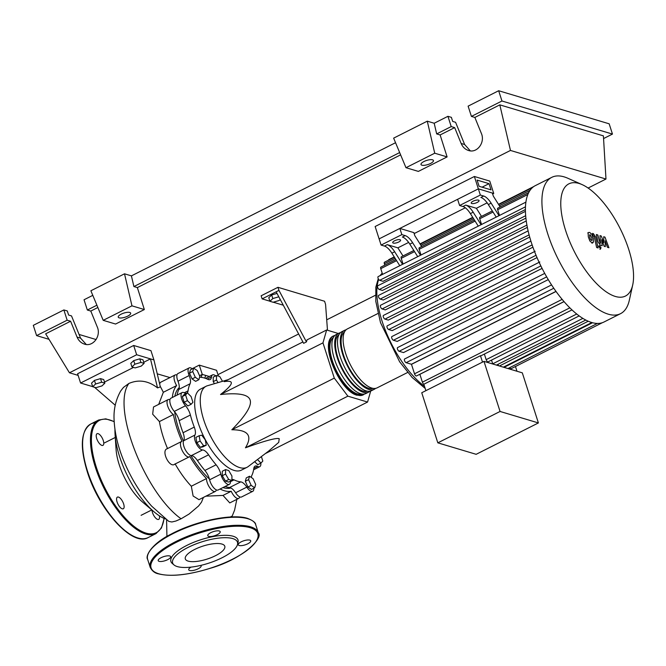 <?xml version="1.0" encoding="UTF-8"?>
<svg xmlns="http://www.w3.org/2000/svg" width="666" height="666" viewBox="0 0 666 666"><rect width="100%" height="100%" fill="white"/><g stroke="black" fill="none" stroke-linecap="round" stroke-linejoin="round"><path stroke-width="1" d="M489.035 183.666L491.017 189.852L479.087 186.28L477.106 180.095L489.035 183.666L482.076 187.179M489.768 181.094L493.739 193.465L478.355 188.853L474.383 176.49L489.768 181.094M414.152 233.583L465.326 207.784M492.649 194.006L493.739 193.465M474.383 176.49L375.141 226.515L379.112 238.886L478.355 188.853L492.34 193.04L493.331 196.137L500.158 206.976M174.65 411.829A56.718 23.143 63.2 0 0 178.455 428.163A56.718 23.143 63.2 0 0 183.475 441.225M190.892 455.536A56.718 23.143 63.2 0 0 209.407 479.004M222.944 487.57A56.718 23.143 63.2 0 0 230.877 487.953M228.08 379.67L207.409 385.747A45.396 18.523 63.2 0 0 206.119 386.255A45.396 18.523 63.2 0 0 203.763 419.971A45.396 18.523 63.2 0 0 246.986 467.324A45.396 18.523 63.2 0 0 248.16 466.591L268.756 450.999L278.721 442.382L279.229 438.678C276.19 437.712 264.926 440.759 245.446 447.802C252.764 435.814 248.235 429.795 231.843 429.761C245.887 415.484 251.981 405.586 250.133 400.058C248.41 394.463 238.545 392.615 220.529 394.505C233.608 384.24 234.832 379.945 224.201 381.635L302.905 341.949M246.986 467.324L241.383 470.154A45.396 18.523 -116.8 0 1 198.16 422.793A45.396 18.523 -116.8 0 1 200.516 389.086L206.119 386.255M280.244 299.484L279.204 300.466L273.118 302.256L269.93 301.298L272.819 298.559L278.813 296.803M272.819 298.559L271.67 294.971L268.781 297.71L269.93 301.298M271.67 294.971L277.006 293.406M338.311 333.483L326.64 329.986L307.018 339.876L306.435 341.908L278.954 290.393L262.129 298.876L269.897 301.199M273.268 302.206L283.3 305.211M278.954 290.393L277.963 287.304L261.139 295.779L262.129 298.876M277.963 287.304L324.575 301.257L325.566 304.354L327.481 330.236M306.435 341.908L303.629 343.323L276.149 291.808M326.64 329.986L322.968 342.865L220.529 394.505M322.968 342.865L334.29 378.113L347.885 396.162L245.446 447.802M334.29 378.113L231.843 429.761M347.885 396.162L367.565 402.048L265.343 453.588M367.565 402.048L370.712 391.017M200.091 441.025L199.151 435.747L201.756 435.198L205.303 439.91L206.252 445.179L203.646 445.737L200.091 441.025L196.845 442.657L195.896 437.387L199.151 435.747M203.646 445.737L200.391 447.377L202.997 446.819L206.252 445.179M200.391 447.377L196.845 442.657M228.729 479.495L225.549 474.067L225.558 469.597L228.746 470.554L231.926 475.974L231.918 480.444L228.729 479.495L225.483 481.127L222.294 475.707L225.549 474.067M222.294 475.707L222.302 471.237L225.558 469.597M225.483 481.127L228.671 482.084L231.918 480.444M254.712 487.787L251.157 485.381L248.56 479.62L249.517 476.257L253.072 478.654L255.669 484.423L254.712 487.787L251.465 489.427L247.91 487.021L251.157 485.381M247.91 487.021L245.313 481.26L248.56 479.62M245.313 481.26L246.27 477.897L249.517 476.257M261.388 456.576L262.82 461.047L260.98 463.078L257.459 459.557M254.678 461.663L257.725 464.718L260.98 463.078M218.023 382.625L216.475 379.978L216.475 375.507L219.672 376.465L222.511 381.31M214.435 383.683L213.22 381.618L216.475 379.978M213.22 381.618L213.228 377.147L216.475 375.507M193.681 368.173L197.244 370.571L199.842 376.34L198.876 379.703L195.321 377.297L192.724 371.536L193.681 368.173L190.434 369.813L189.477 373.176L192.724 371.536M195.321 377.297L192.074 378.937L195.629 381.343L198.876 379.703M192.074 378.937L189.477 373.176M185.581 394.913L187.421 392.882L191.1 396.561L192.932 402.281L191.092 404.304L187.412 400.624L185.581 394.913L182.326 396.553L184.174 394.522L187.421 392.882M187.412 400.624L184.157 402.264L187.837 405.944L191.092 404.304M184.157 402.264L182.326 396.553M179.296 387.487A56.718 23.143 63.2 0 0 174.808 396.253M199.683 376.873A10.315 4.212 63.2 0 0 201.115 377.347A57.401 23.427 -116.8 0 1 207.867 379.37A10.315 4.212 63.2 0 0 210.156 379.545A10.315 4.212 63.2 0 0 211.455 377.014A8.6 3.505 -116.8 0 1 212.537 374.9A8.6 3.505 -116.8 0 1 215.726 375.89M194.264 427.089L183.05 432.742A10.315 4.212 -116.8 0 1 183.699 440.726L194.913 435.073A10.315 4.212 63.2 0 0 194.264 427.089A57.401 23.427 -116.8 0 1 190.384 415.01A10.315 4.212 63.2 0 0 185.498 405.752A8.6 3.505 -116.8 0 1 181.41 397.968A8.6 3.505 -116.8 0 1 182.134 392.557A8.6 3.505 -116.8 0 1 184.249 392.815A10.315 4.212 63.2 0 0 186.788 393.123A10.315 4.212 63.2 0 0 188.053 390.875A57.401 23.427 -116.8 0 1 190.085 383.758A10.315 4.212 63.2 0 0 189.169 375.549A8.6 3.505 -116.8 0 1 189.161 367.898A8.6 3.505 -116.8 0 1 192.308 368.864M183.05 432.742A57.401 23.427 -116.8 0 1 179.171 420.662L190.384 415.01M185.498 405.752L174.284 411.405A10.315 4.212 -116.8 0 1 179.171 420.662M216.1 464.793L204.887 470.446A10.315 4.212 -116.8 0 1 209.615 479.795L220.829 474.142A10.315 4.212 63.2 0 0 216.1 464.793A57.401 23.427 -116.8 0 1 208.591 454.82A10.315 4.212 63.2 0 0 202.589 449.941A8.6 3.505 -116.8 0 1 196.412 443.872A8.6 3.505 -116.8 0 1 194.913 435.073M204.887 470.446A57.401 23.427 -116.8 0 1 197.377 460.472L208.591 454.82M202.589 449.941L191.383 455.594A10.315 4.212 -116.8 0 1 197.377 460.472M240.776 481.884L229.562 487.537A10.315 4.212 -116.8 0 1 235.597 492.773L246.811 487.121A10.315 4.212 63.2 0 0 240.776 481.884A57.401 23.427 -116.8 0 1 234.032 479.87A10.315 4.212 63.2 0 0 231.918 479.603M229.562 487.537A57.401 23.427 -116.8 0 1 225.1 486.488M230.661 481.077A10.315 4.212 63.2 0 0 230.436 482.226A8.6 3.505 -116.8 0 1 229.354 484.34A8.6 3.505 -116.8 0 1 224.692 481.851A8.6 3.505 -116.8 0 1 220.829 474.142M260.831 463.153A8.6 3.505 -116.8 0 1 259.757 466.675A8.6 3.505 -116.8 0 1 257.642 466.425A10.315 4.212 63.2 0 0 255.103 466.117A10.315 4.212 63.2 0 0 253.838 468.365A57.401 23.427 -116.8 0 1 251.806 475.482A10.315 4.212 63.2 0 0 251.382 477.514M177.073 395.113A57.401 23.427 -116.8 0 1 178.871 389.41L190.085 383.758M189.169 375.549L177.955 381.202A10.315 4.212 -116.8 0 1 178.871 389.41M253.829 488.228A8.6 3.505 -116.8 0 1 252.739 491.333L241.525 496.986A8.6 3.505 -116.8 0 1 235.597 492.773M229.354 484.34L218.14 489.993A8.6 3.505 -116.8 0 1 213.478 487.504A8.6 3.505 -116.8 0 1 209.615 479.795M191.383 455.594A8.6 3.505 -116.8 0 1 185.198 449.525A8.6 3.505 -116.8 0 1 183.699 440.726M174.284 411.405A8.6 3.505 -116.8 0 1 170.196 403.621A8.6 3.505 -116.8 0 1 170.921 398.21L182.134 392.557M177.955 381.202A8.6 3.505 -116.8 0 1 177.947 373.551L189.161 367.898M252.739 491.333A8.6 3.505 -116.8 0 1 246.811 487.121M364.385 394.022A33.017 13.47 -116.8 0 1 363.087 394.93A33.017 13.47 -116.8 0 1 357.75 395.138A33.017 13.47 -116.8 0 1 333.674 366.017A33.017 13.47 -116.8 0 1 333.358 335.972A33.017 13.47 -116.8 0 1 334.865 335.473M377.938 313.503L347.377 328.904A33.017 13.47 63.2 0 0 347.694 358.949A33.017 13.47 63.2 0 0 371.77 388.07A33.017 13.47 63.2 0 0 377.098 387.862L407.659 372.46M361.738 394.006A31.635 12.912 -116.8 0 1 357.359 393.897A31.635 12.912 -116.8 0 1 334.648 366.874A31.635 12.912 -116.8 0 1 333.3 337.612M375.599 388.37A33.017 13.47 -116.8 0 1 374.3 389.277A33.017 13.47 -116.8 0 1 368.964 389.485A33.017 13.47 -116.8 0 1 344.888 360.364A33.017 13.47 -116.8 0 1 344.572 330.319A33.017 13.47 -116.8 0 1 346.079 329.812M344.572 330.319L341.775 331.735A33.017 13.47 63.2 0 0 342.083 361.771A33.017 13.47 63.2 0 0 366.167 390.9A33.017 13.47 63.2 0 0 371.495 390.692L374.3 389.277M369.988 391.2A33.017 13.47 -116.8 0 1 368.689 392.108A33.017 13.47 -116.8 0 1 363.361 392.307A33.017 13.47 -116.8 0 1 339.285 363.186A33.017 13.47 -116.8 0 1 338.969 333.15A33.017 13.47 -116.8 0 1 340.468 332.642M338.969 333.15L336.163 334.565A33.017 13.47 63.2 0 0 336.48 364.602A33.017 13.47 63.2 0 0 360.556 393.723A33.017 13.47 63.2 0 0 365.884 393.523L368.689 392.108M367.341 391.183A31.635 12.912 -116.8 0 1 362.962 391.075A31.635 12.912 -116.8 0 1 340.259 364.044A31.635 12.912 -116.8 0 1 338.911 334.782M372.952 388.353A31.635 12.912 -116.8 0 1 368.573 388.245A31.635 12.912 -116.8 0 1 345.862 361.222A31.635 12.912 -116.8 0 1 344.513 331.959M478.513 200.125A4.129 1.357 -17.8 0 1 479.079 200.558A4.129 1.357 -17.8 0 1 476.423 202.797A4.129 1.357 -17.8 0 1 471.786 203.513A4.129 1.357 -17.8 0 1 471.22 203.08A4.129 1.357 -17.8 0 1 473.876 200.841A4.129 1.357 -17.8 0 1 478.513 200.125M400.016 239.693A4.129 1.357 -17.8 0 1 400.582 240.135A4.129 1.357 -17.8 0 1 397.927 242.374A4.129 1.357 -17.8 0 1 393.29 243.09A4.129 1.357 -17.8 0 1 392.724 242.657A4.129 1.357 -17.8 0 1 395.379 240.409A4.129 1.357 -17.8 0 1 400.016 239.693M579.029 183.458A62.829 25.641 63.2 0 0 565.625 230.511A62.829 25.641 63.2 0 0 615.309 296.445A62.829 25.641 63.2 0 0 632.7 284.981A62.829 25.641 63.2 0 0 620.063 228.413A62.829 25.641 63.2 0 0 582.101 184.607A62.829 25.641 63.2 0 0 579.029 183.458M582.101 184.607L567.84 178.255A76.34 31.152 63.2 0 0 564.11 176.865A76.34 31.152 63.2 0 0 551.781 177.339A76.34 31.152 63.2 0 0 552.505 246.803A76.34 31.152 63.2 0 0 608.191 314.152A76.34 31.152 63.2 0 0 620.521 313.678A76.34 31.152 63.2 0 0 629.328 300.216L632.7 284.981M551.781 177.339L535.256 185.664A76.34 31.152 63.2 0 0 532.359 187.67A76.34 31.152 63.2 0 0 528.638 192.724A76.34 31.152 63.2 0 0 525.857 202.472A76.34 31.152 63.2 0 0 525.449 211.913A76.34 31.152 63.2 0 0 526.365 221.753A76.34 31.152 63.2 0 0 528.354 231.918A76.34 31.152 63.2 0 0 531.293 242.366A76.34 31.152 63.2 0 0 535.148 253.08A76.34 31.152 63.2 0 0 539.96 264.086A76.34 31.152 63.2 0 0 545.837 275.416A76.34 31.152 63.2 0 0 553.038 287.138A76.34 31.152 63.2 0 0 563.336 300.799A76.34 31.152 63.2 0 0 571.436 309.39A76.34 31.152 63.2 0 0 578.771 315.601A76.34 31.152 63.2 0 0 585.489 319.896A76.34 31.152 63.2 0 0 591.666 322.486A76.34 31.152 63.2 0 0 597.31 323.435A76.34 31.152 63.2 0 0 602.405 322.677A76.34 31.152 63.2 0 0 603.987 322.011L620.521 313.678M569.838 307.842L422.402 382.167L419.88 374.317L564.052 301.631M562.146 299.384L414.518 373.809L411.48 364.335L556.043 291.458M555.985 291.383L411.421 364.26L406.135 362.679A2.065 0.841 -116.8 0 1 404.628 360.855A2.065 0.841 -116.8 0 1 404.612 358.982L551.565 284.898M548.268 279.603L403.504 352.58L399.125 351.273A2.065 0.841 -116.8 0 1 397.619 349.45A2.065 0.841 -116.8 0 1 397.594 347.577L544.721 273.401M542.082 268.398L397.261 341.408L393.406 340.251A2.065 0.841 -116.8 0 1 391.899 338.436A2.065 0.841 -116.8 0 1 391.883 336.555L539.835 261.971M537.021 257.609L392.249 330.602L388.728 329.545A2.065 0.841 -116.8 0 1 387.221 327.722A2.065 0.841 -116.8 0 1 387.204 325.849L535.156 251.265M532.925 247.178L388.27 320.105L384.973 319.114A2.065 0.841 63.2 0 1 383.474 317.299A2.065 0.841 63.2 0 1 383.45 315.418L530.894 241.092M529.703 237.088L385.281 309.898L382.118 308.949A2.065 0.841 63.2 0 1 380.611 307.134A2.065 0.841 63.2 0 1 380.594 305.253L528.113 230.886M527.347 227.372L383.291 300L380.178 299.067A2.065 0.841 63.2 0 1 378.679 297.244A2.065 0.841 63.2 0 1 378.654 295.371L526.248 220.962M525.899 218.123L382.45 290.443L379.287 289.494A2.065 0.841 63.2 0 1 377.78 287.67A2.065 0.841 63.2 0 1 377.764 285.797L525.432 211.347M525.407 209.557L383.075 281.318L379.687 280.303A2.065 0.841 63.2 0 1 378.18 278.488A2.065 0.841 63.2 0 1 378.163 276.606L525.907 202.123M500.066 411.463L538.394 422.935L522.311 372.843L483.982 361.372L421.745 392.749L437.828 442.84L500.066 411.463L483.982 361.372M538.394 422.935L476.157 454.312L437.828 442.84M515.459 366.516L516.982 371.245M509.69 367.657A2.065 0.841 63.2 0 0 511.13 368.698L602.447 322.66M504.054 366.808L504.204 367.274A2.065 0.841 63.2 0 0 504.262 367.441M498.043 364.285L498.509 365.717M491.508 360.106L492.707 363.836A2.065 0.841 63.2 0 0 492.757 364.002M484.373 354.071L486.163 359.657A2.065 0.841 63.2 0 0 488.128 361.813L579.187 315.909M422.402 382.167A2.065 0.841 63.2 0 0 423.834 384.249L480.461 355.694A2.065 0.841 63.2 0 0 480.994 355.769L571.977 309.906M480.461 355.694L482.517 362.104M423.834 384.249L425.89 390.659M491.125 203.155A13.753 5.611 63.2 0 0 483.683 196.037L480.877 197.452A13.753 5.611 -116.8 0 1 488.32 204.57L491.125 203.155L499.017 215.684M496.212 217.091L488.32 204.57M470.379 213.611L473.185 212.196A13.753 5.611 63.2 0 0 465.742 205.086L462.937 206.502A13.753 5.611 -116.8 0 1 470.379 213.611L478.271 226.14M462.937 206.502L459.598 205.503L480.336 195.038L483.683 196.037M465.742 205.086L476.381 208.275L481.493 216.392M487.154 202.847L476.381 208.275M412.629 242.724A13.753 5.611 63.2 0 0 405.186 235.614L402.381 237.029A13.753 5.611 -116.8 0 1 409.823 244.139L412.629 242.724L420.521 255.253M417.715 256.668L409.823 244.139M473.185 212.196L481.068 224.725M492.324 210.931L479.828 217.233A2.065 0.841 63.2 0 0 479.72 218.764L481.56 224.484M474.383 219.971L419.272 247.76A2.065 0.841 63.2 0 0 419.164 249.292L421.004 255.011M413.827 250.499L401.332 256.801A2.065 0.841 63.2 0 0 401.223 258.333L403.063 264.052M382.592 274.375L380.761 268.656A2.065 0.841 -116.8 0 1 380.869 267.116L395.887 259.549M528.821 192.532L497.768 208.183A2.065 0.841 63.2 0 0 497.66 209.715L499.5 215.434M391.883 253.18L394.688 251.773A13.753 5.611 63.2 0 0 387.246 244.655L384.44 246.07A13.753 5.611 -116.8 0 1 391.883 253.18L399.775 265.709M384.44 246.07L381.102 245.071L401.848 234.615L405.186 235.614M387.246 244.655L397.885 247.844L402.997 255.96M408.658 242.416L397.885 247.844M394.688 251.773L402.572 264.302M381.102 245.071L379.112 238.886L399.858 228.43L413.844 232.617L414.835 235.706L421.661 246.553M388.586 260.131A2.065 0.841 -116.8 0 1 388.844 259.607L394.222 256.893M384.823 265.126L384.374 263.736A2.065 0.841 -116.8 0 1 384.482 262.204L394.414 257.201M414.518 373.809A2.065 0.841 63.2 0 0 416.483 375.957L564.01 301.59M399.858 228.43L401.848 234.615M459.598 205.503L457.609 199.317L478.355 188.853L480.336 195.038M590.659 239.843L592.007 240.251L591.808 237.904L590.159 234.698L589.577 234.94L589.785 237.304L590.659 239.843M590.159 234.698L589.577 234.94M591.433 240.493L592.007 240.251M593.464 242.058L593.264 238.345L591.733 234.207L589.668 232.434L588.686 232.459L588.128 233.125L588.328 236.863L589.851 240.975L591.932 242.757L593.464 242.058M598.093 247.952L595.695 237.046L593.364 233.649L592.532 233.4L593.006 235.531L594.28 236.763L596.636 247.519L598.093 247.952M599.591 245.746L599.217 247.061L600.607 248.909L600.982 247.594L599.591 245.746L598.359 246.237M600.607 248.909L599.941 249.375M603.704 236.738L603.871 242.715L601.265 236.014L599.991 235.631L600.541 243.24L600.091 243.107L597.818 234.973L596.361 234.54L597.96 241.775L600.299 245.163L602.222 245.729L601.606 239.718L604.179 246.312L605.311 246.653L605.128 240.767L607.434 247.294L608.932 247.744L604.969 237.121L603.704 236.738M165.401 518.972A60.09 24.525 -116.8 0 1 153.963 511.763A60.09 24.525 -116.8 0 1 119.572 456.485A60.09 24.525 -116.8 0 1 115.076 434.623A60.09 24.525 -116.8 0 1 114.952 429.553M115.076 434.623L116.092 449.608A40.834 16.667 63.2 0 0 119.147 464.468A40.834 16.667 63.2 0 0 142.516 502.031L153.963 511.763M104.862 383.166L101.973 385.905L95.896 387.687L92.699 386.73L95.596 383.991L101.673 382.209L104.862 383.166L103.713 379.578L100.524 378.621L101.673 382.209M95.596 383.991L94.439 380.403L91.55 383.141L92.699 386.73M94.439 380.403L100.524 378.621M144.114 363.378L141.217 366.117L135.14 367.898L131.951 366.949L134.84 364.21L140.917 362.421L144.114 363.378L142.957 359.79L139.768 358.832L140.917 362.421M134.84 364.21L133.691 360.622L130.794 363.361L131.951 366.949M133.691 360.622L139.768 358.832M158.691 404.379L163.337 392.282L160.248 386.338M159.69 383.649L160.506 382.342L175.141 374.966A8.6 3.505 -116.8 0 1 176.956 375.066M163.337 392.282L176.632 385.581A8.6 3.505 -116.8 0 1 175.141 374.966M172.336 397.494A60.09 24.525 -116.8 0 1 176.632 385.581M216.333 489.885A8.6 3.505 -116.8 0 1 215.334 491.408A8.6 3.505 -116.8 0 1 209.74 487.678A8.6 3.505 -116.8 0 1 206.493 478.579L191.317 486.23C185.531 480.103 180.128 472.635 175.1 463.852C169.955 469.463 160.265 449.941 167.566 448.634C163.595 439.235 160.872 430.211 159.415 421.57L152.672 414.194L153.513 406.984L168.115 399.625A8.6 3.505 -116.8 0 1 169.93 399.725M159.415 421.57L173.393 414.518A8.6 3.505 -116.8 0 1 167.849 406.526A8.6 3.505 -116.8 0 1 168.115 399.625M206.493 478.579A60.09 24.525 -116.8 0 1 189.802 456.435A8.6 3.505 -116.8 0 1 189.302 456.851A8.6 3.505 -116.8 0 1 182.301 450.749A8.6 3.505 -116.8 0 1 181.56 441.491A8.6 3.505 -116.8 0 1 182.009 441.35A60.09 24.525 -116.8 0 1 173.393 414.518M239.71 496.886A8.6 3.505 -116.8 0 1 238.719 498.401A8.6 3.505 -116.8 0 1 231.227 491.267L222.993 495.421L205.861 496.178M231.227 491.267A60.09 24.525 -116.8 0 1 220.071 489.019M174.567 464.277L189.302 456.851M215.334 491.408L198.968 499.658L193.123 496.012L191.317 486.23M238.719 498.401L229.77 502.913L222.993 495.421M168.806 521.403L171.861 521.986L175.907 521.028L181.069 518.797L189.069 514.044L198.601 505.969L201.515 502.131L203.413 497.419M201.132 377.347L202.264 374.392L209.34 376.506M199.575 375.749L202.264 374.392L199.284 365.118L216.55 370.288L218.415 376.09M143.756 362.271L150.466 358.882L153.921 359.923L160.356 386.854L157.542 387.895C148.31 380.711 138.761 379.229 128.896 383.45L123.46 387.412L120.713 390.95C115.693 399.933 113.486 409.632 114.102 420.063C114.843 435.572 119.256 451.864 127.356 468.939C134.032 483.017 142.124 495.404 151.623 506.118L168.831 521.42M204.753 378.122L205.719 375.424M94.53 387.279L115.243 405.236M92.674 386.638L80.586 383.017L136.655 354.753L150.466 358.882L157.542 387.895M104.504 382.059L133.541 367.424M80.586 383.017L77.606 373.743L133.675 345.471L150.941 350.641L153.921 359.923M133.675 345.471L136.655 354.753M192.133 368.723L199.284 365.118M151.981 510.073A6.535 2.664 63.2 0 0 152.472 512.562A6.535 2.664 63.2 0 0 158.699 519.38A6.535 2.664 63.2 0 0 159.374 515.825M103.272 440.517A6.535 2.664 63.2 0 0 97.053 433.699A6.535 2.664 63.2 0 0 96.712 438.553A6.535 2.664 63.2 0 0 102.93 445.371A6.535 2.664 63.2 0 0 103.272 440.517M123.635 503.929A6.535 2.664 63.2 0 0 117.407 497.111A6.535 2.664 63.2 0 0 117.066 501.964A6.535 2.664 63.2 0 0 123.293 508.774A6.535 2.664 63.2 0 0 123.635 503.929M191.109 567.107A6.535 2.148 162.2 0 0 188.719 569.796A6.535 2.148 162.2 0 0 189.619 570.479A6.535 2.148 162.2 0 0 196.961 569.347A6.535 2.148 162.2 0 0 201.165 565.8A6.535 2.148 162.2 0 0 200.841 565.384M169.747 555.977A6.535 2.148 162.2 0 0 162.404 557.109A6.535 2.148 162.2 0 0 158.2 560.655A6.535 2.148 162.2 0 0 159.099 561.346A6.535 2.148 162.2 0 0 166.442 560.214A6.535 2.148 162.2 0 0 170.646 556.659A6.535 2.148 162.2 0 0 169.747 555.977M219.305 530.993A6.535 2.148 162.2 0 0 211.963 532.126A6.535 2.148 162.2 0 0 207.759 535.672A6.535 2.148 162.2 0 0 208.658 536.363A6.535 2.148 162.2 0 0 216 535.231A6.535 2.148 162.2 0 0 220.205 531.676A6.535 2.148 162.2 0 0 219.305 530.993M249.825 540.126A6.535 2.148 162.2 0 0 242.482 541.258A6.535 2.148 162.2 0 0 238.278 544.813A6.535 2.148 162.2 0 0 239.177 545.496A6.535 2.148 162.2 0 0 246.52 544.363A6.535 2.148 162.2 0 0 250.724 540.817A6.535 2.148 162.2 0 0 249.825 540.126M173.993 564.926L172.311 563.503A35.24 11.588 -17.8 0 1 190.401 543.714A35.24 11.588 -17.8 0 1 233.183 536.255A35.24 11.588 -17.8 0 1 238.037 542.399L237.496 544.538A34.041 11.197 -17.8 0 1 212.404 561.904A34.041 11.197 -17.8 0 1 177.306 566.583A34.041 11.197 -17.8 0 1 173.993 564.926A34.041 11.197 -17.8 0 1 191.475 545.804A34.041 11.197 -17.8 0 1 232.809 538.603A34.041 11.197 -17.8 0 1 237.496 544.538M221.961 544.072A20.738 6.818 162.2 0 0 198.651 547.66A20.738 6.818 162.2 0 0 185.315 558.932A20.738 6.818 162.2 0 0 188.153 561.113A20.738 6.818 162.2 0 0 211.463 557.517A20.738 6.818 162.2 0 0 224.8 546.253A20.738 6.818 162.2 0 0 221.961 544.072M129.778 312.462A6.535 2.148 -17.8 0 1 130.669 313.145A6.535 2.148 -17.8 0 1 126.473 316.7A6.535 2.148 -17.8 0 1 119.122 317.832A6.535 2.148 -17.8 0 1 118.232 317.141A6.535 2.148 -17.8 0 1 122.436 313.594A6.535 2.148 -17.8 0 1 129.778 312.462M432.55 159.823A6.535 2.148 -17.8 0 1 433.441 160.506A6.535 2.148 -17.8 0 1 429.237 164.061A6.535 2.148 -17.8 0 1 421.894 165.193A6.535 2.148 -17.8 0 1 421.004 164.502A6.535 2.148 -17.8 0 1 425.199 160.956A6.535 2.148 -17.8 0 1 432.55 159.823M471.411 116.408L501.964 100.999L498.668 90.734L468.115 106.144L471.411 116.408L474.858 117.441L481.318 133.292C485.439 142.358 477.139 153.521 468.531 150.491C465.151 149.392 462.679 147.044 461.138 143.465L454.678 127.614L451.223 126.582L447.927 116.317L451.382 117.349L452.689 121.428L455.586 122.294L464.643 144.514L470.321 150.857M498.668 90.734L609.165 123.809L612.462 134.082L603.562 138.57M92.782 295.354L84.041 299.767L87.338 310.031L90.792 311.064L97.253 326.914C101.374 335.98 93.065 347.144 84.465 344.114C81.077 343.015 78.613 340.667 77.065 337.088L70.604 321.237L67.149 320.204L63.861 309.94L67.308 310.972L68.623 315.051L71.52 315.917L80.569 338.137L86.247 344.48M124.517 273.809L131.96 305.836L103.205 320.338L90.876 290.767L124.517 273.809L131.418 275.874L395.554 142.715M427.281 121.17L434.732 153.205L405.977 167.699L393.639 138.137L427.281 121.17L434.19 123.243L447.927 116.317M434.19 123.243L436.671 133.916L451.223 126.582M436.671 133.916L440.126 134.948L454.678 127.614M501.964 100.999L612.462 134.082M474.858 117.441L499.808 104.862L603.404 135.872L605.977 179.037L588.12 188.037M87.338 310.031L96.895 305.211M49.026 339.327L36.597 335.606L33.3 325.341L63.861 309.94M36.597 335.606L67.149 320.204M90.792 311.064L97.852 307.501M78.138 375.383L69.447 372.777L45.654 333.816L70.604 321.237M79.071 334.449L96.137 339.56M434.732 153.205L447.111 156.91L418.356 171.403L405.977 167.699M440.126 134.948L447.111 156.91M131.96 305.836L144.339 309.548L115.584 324.042L103.205 320.338M131.418 275.874L133.899 286.555L137.354 287.587L144.339 309.548M133.899 286.555L399.667 152.572M375.399 295.279L326.715 319.822M298.643 333.974L217.957 374.65M137.354 287.587L400.624 154.862M499.808 104.862L510.472 150.441L605.977 179.037M69.447 372.777L510.472 150.441M211.455 377.014L207.301 379.104M230.519 481.635L234.032 479.87M253.838 468.34L257.642 466.425M188.053 390.875L184.232 392.798M382.242 273.276A67.749 27.647 63.2 0 0 380.636 275.358M378.688 279.412A67.749 27.647 63.2 0 0 382.051 321.07A67.749 27.647 63.2 0 0 424.483 386.28M576.714 314.011L486.163 359.657M582.867 318.381L492.707 363.836M588.236 321.22L499.425 365.992M592.557 322.735L504.204 367.274M475.091 221.095L419.164 249.292M414.535 251.623L401.223 258.333M396.595 260.664L380.761 268.656M527.847 194.497L497.66 209.715M493.031 212.054L479.72 218.764M536.038 255.278L388.728 329.545M553.787 288.236L406.135 362.679M540.842 265.925L393.406 340.251M546.669 276.889L399.125 351.273M532.142 244.922L384.973 319.114M530.078 190.285L499.392 205.752M473.609 218.748L420.895 245.321M395.113 258.316L384.374 263.736M529.095 234.857L382.118 308.949M525.474 206.81L379.687 280.303M526.914 225.091L380.178 299.067M525.665 215.701L379.287 289.494M181.069 518.797C144.888 492.957 111.197 407.142 128.888 383.458M95.163 422.81A63.62 25.957 63.2 0 0 90.826 423.976A63.62 25.957 63.2 0 0 87.521 471.22A63.62 25.957 63.2 0 0 148.102 537.587L155.952 533.633A63.62 25.957 -116.8 0 1 95.371 467.257A63.62 25.957 -116.8 0 1 98.676 420.013L90.826 423.967C80.886 430.694 79.679 446.545 87.213 471.528C98.809 509.681 132.417 547.094 148.102 537.587M114.177 421.769A62.929 25.683 63.2 0 0 96.279 467.082A62.929 25.683 63.2 0 0 134.965 527.114A62.929 25.683 63.2 0 0 164.011 518.389M134.357 536.654A62.929 25.683 -116.8 0 1 87.304 471.603M247.935 518.756A56.743 18.656 162.2 0 0 184.149 528.596A56.743 18.656 162.2 0 0 147.661 559.423C144.772 555.752 152.88 542.915 170.962 534.215C195.105 521.087 232.409 513.303 247.577 518.381C253.03 520.579 255.744 522.702 255.711 524.733A56.743 18.656 162.2 0 0 247.935 518.756M149.284 551.781A56.052 18.432 -17.8 0 1 192.99 524.858A56.052 18.432 -17.8 0 1 247.178 518.423M150.241 567.465A56.743 18.656 -17.8 0 1 186.73 536.638A56.743 18.656 -17.8 0 1 250.524 526.798A56.743 18.656 -17.8 0 1 258.291 532.775C263.927 537.945 242.316 559.29 210.098 568.331C188.078 575.099 170.837 576.923 158.366 573.817C154.903 573.185 152.189 571.07 150.241 567.465L147.661 559.423M250.158 527.697A56.052 18.432 162.2 0 0 176.324 542.307A56.052 18.432 162.2 0 0 158.766 573.776A56.052 18.432 162.2 0 0 232.6 559.157A56.052 18.432 162.2 0 0 250.158 527.697M464.643 144.514L461.138 143.465M80.569 338.137L77.065 337.088M253.613 469.78L259.757 466.675M205.586 378.405L212.537 374.9M333.358 335.972C318.631 342.166 339.677 391.175 356.959 395.221L363.087 394.93M425.166 388.395L412.196 377.522L399.608 361.763L380.502 322.635L375.799 301.373L375.84 287.171L378.263 278.663M379.97 275.699L382.192 273.127M585.789 320.055L496.436 365.101M591.858 322.544L503.338 367.166M507.933 368.539L597.41 323.435M419.996 243.898L472.718 217.324M498.493 204.329L533.799 186.53M420.188 244.206L472.91 217.624M498.684 204.629L532.392 187.637M591.957 243.207L592.907 242.732M587.737 232.934L588.686 232.459M141.092 515.317L151.798 509.923M167.091 448.784L181.56 441.491M166.592 519.855L166.925 536.455M231.094 516.958L231.152 516.375M236.83 499.35L234.582 510.156L231.843 516.924M169.972 377.572L157.567 373.926M104.562 442.848L115.268 437.454M114.169 421.561L105.777 418.847L98.676 420.013M164.169 518.456L161.463 527.996L155.952 533.633M255.711 524.733L258.291 532.775"/></g></svg>
